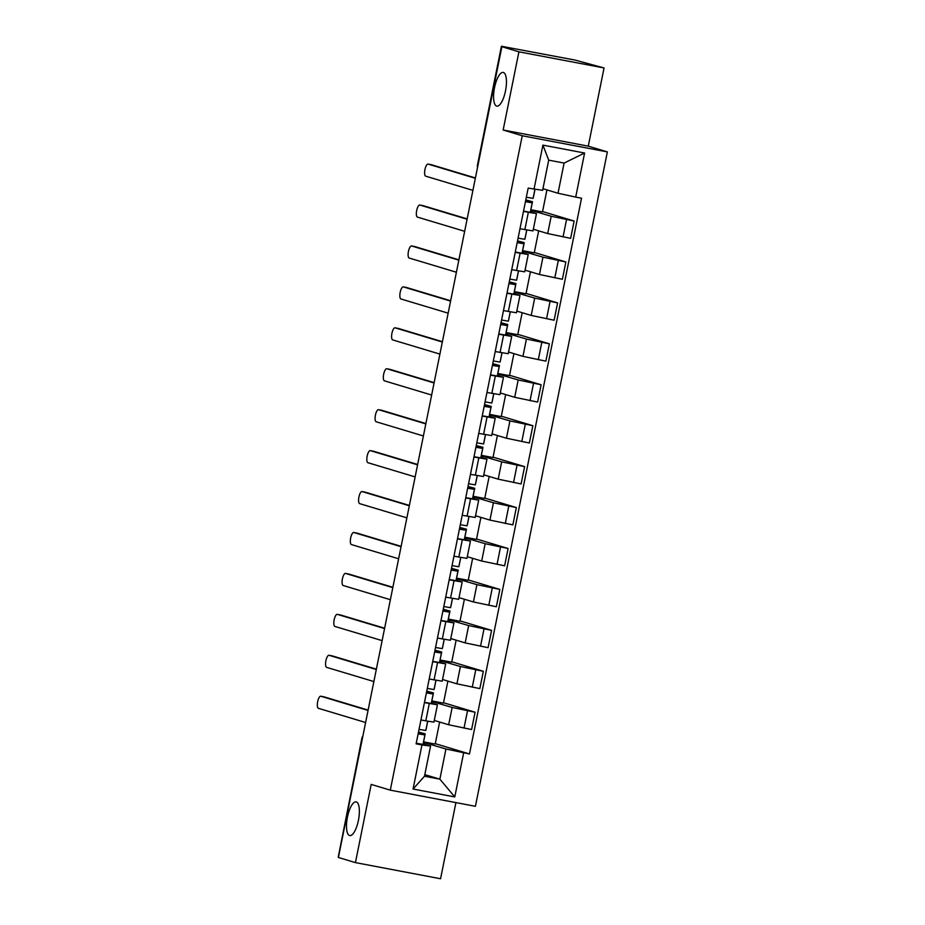 <?xml version="1.0" encoding="UTF-8"?>
<svg xmlns="http://www.w3.org/2000/svg" width="925" height="925" viewBox="0 0 925 925"><rect width="100%" height="100%" fill="white"/><g stroke="black" fill="none" stroke-linecap="round" stroke-linejoin="round"><path stroke-width="1.39" d="M496.632 106.063A17.136 5.689 100.7 0 1 494.482 87.921A17.136 5.689 100.7 0 1 503.212 72.427A17.136 5.689 100.7 0 1 503.408 72.474A17.136 5.689 100.7 0 1 505.559 90.627A17.136 5.689 100.7 0 1 496.829 106.109A17.136 5.689 100.7 0 1 496.632 106.063M349.546 835.518A17.136 5.689 100.7 0 1 347.395 817.365A17.136 5.689 100.7 0 1 356.125 801.882A17.136 5.689 100.7 0 1 356.322 801.929A17.136 5.689 100.7 0 1 358.472 820.07A17.136 5.689 100.7 0 1 349.743 835.564A17.136 5.689 100.7 0 1 349.546 835.518M604.048 67.953L518.913 51.823L501.882 46.689L338.4 857.487L355.431 862.609L371.203 784.412L390.292 790.158L475.415 806.299L607.367 151.897L588.277 146.15L604.048 67.953L575.2 60.113L501.419 46.25L477.739 165.228A5.353 5.053 106.7 0 0 477.658 166.847M355.431 862.609L440.566 878.75L455.921 802.599M518.913 51.823L503.154 130.009L522.243 135.755L390.292 790.158M501.882 46.689L504.368 47.163L501.708 46.366M338.446 857.232L361.906 738.173L338.226 857.163M434.276 720.436L448.671 724.761L471.588 729.548L475.08 712.227L452.163 707.44L431.721 701.451M429.292 703.543L425.801 720.864L433.941 722.113L437.433 704.792L424.436 702.618M425.801 720.864L420.944 719.939M443.526 702.734L475.08 712.227M431.836 700.919L443.457 703.127L447.897 681.112M431.397 702.907L437.433 704.792M442.532 679.493L456.915 683.829L479.844 688.605L483.336 671.296L460.407 666.509L439.976 660.508M429.2 679.008L442.196 681.182L445.688 663.861L432.692 661.687M451.782 661.803L483.336 671.296M440.08 659.987L451.701 662.196L456.141 640.181M439.653 661.976L445.688 663.861M450.787 638.562L465.171 642.898L488.099 647.673L491.591 630.364L468.663 625.577L448.232 619.577M437.444 638.077L450.44 640.25L453.932 622.93L440.936 620.756M460.037 620.872L491.591 630.364M448.336 619.056L459.956 621.265L464.396 599.25M447.908 621.045L453.932 622.93M459.043 597.631L473.427 601.955L496.355 606.742L499.847 589.422L476.918 584.646L456.488 578.645M445.7 597.145L458.696 599.308L462.188 581.998L449.192 579.825M468.293 579.94L499.847 589.422M456.592 578.125L468.212 580.322L472.652 558.307M456.164 580.114L462.188 581.998M467.287 556.7L481.682 561.024L504.611 565.811L508.103 548.49L485.174 543.703L464.743 537.714M453.955 556.202L466.952 558.376L470.443 541.067L457.447 538.893M476.548 539.009L508.103 548.49M464.847 537.194L476.467 539.391L480.908 517.376M464.419 539.171L470.443 541.067M475.542 515.768L489.938 520.093L512.855 524.88L516.347 507.559L493.43 502.772L472.999 496.783M462.211 515.271L475.207 517.445L478.699 500.124L465.703 497.962M484.804 498.066L516.347 507.559M473.103 496.262L484.723 498.459L489.163 476.444M472.663 498.24L478.699 500.124M483.798 474.837L498.193 479.162L521.11 483.948L524.602 466.628L501.685 461.841L481.243 455.852M470.467 474.34L483.463 476.514L486.955 459.193L473.958 457.019M493.048 457.135L524.602 466.628M481.347 455.32L492.979 457.528L497.407 435.513M480.919 457.308L486.955 459.193M492.054 433.894L506.438 438.23L529.366 443.006L532.858 425.697L509.929 420.91L489.498 414.909M478.711 433.409L491.718 435.583L495.21 418.262L482.203 416.088M501.304 416.204L532.858 425.697M489.603 414.388L501.223 416.597L505.663 394.582M489.175 416.377L495.21 418.262M500.309 392.963L514.693 397.299L537.622 402.074L541.113 384.765L518.185 379.978L497.754 373.978M486.966 392.478L499.962 394.651L503.454 377.331L490.458 375.157M509.559 375.272L541.113 384.765M497.858 373.457L509.478 375.666L513.918 353.651M497.43 375.446L503.454 377.331M508.565 352.032L522.949 356.356L545.877 361.143L549.369 343.822L526.441 339.047L506.01 333.046M495.222 351.546L508.218 353.708L511.71 336.399L498.714 334.226M517.815 334.341L549.369 343.822M506.114 332.526L517.734 334.723L522.174 312.708M505.686 334.515L511.71 336.399M516.809 311.101L531.204 315.425L554.121 320.212L557.613 302.891L534.696 298.104L514.265 292.115M503.478 310.603L516.474 312.777L519.966 295.468L506.969 293.294M526.071 293.41L557.613 302.891M514.369 291.595L525.99 293.792L530.43 271.777M513.93 293.572L519.966 295.468M525.065 270.169L539.46 274.494L562.377 279.281L565.869 261.96L542.952 257.173L522.509 251.184M511.733 269.672L524.729 271.846L528.221 254.525L515.225 252.363M534.315 252.467L565.869 261.96M522.625 250.663L534.245 252.86L538.685 230.845M522.186 252.641L528.221 254.525M533.32 229.238L547.704 233.562L570.632 238.349L574.124 221.029L551.196 216.242L530.765 210.252M519.989 228.741L532.985 230.915L536.477 213.594L523.481 211.42M542.57 211.536L574.124 221.029M530.869 209.721L542.489 211.929L546.929 189.914M530.441 211.709L536.477 213.594M531.783 212.114L532.106 210.507M523.527 253.045L523.862 251.438M515.283 293.977L515.607 292.369M507.027 334.919L507.351 333.301M498.772 375.851L499.095 374.232M490.516 416.782L490.84 415.163M482.26 457.713L482.584 456.106M474.016 498.644L474.34 497.037M465.761 539.576L466.084 537.968M457.505 580.518L457.829 578.9M449.249 621.45L449.573 619.831M440.994 662.381L441.317 660.762M432.738 703.312L433.073 701.705M424.818 774.641L439.872 779.162L445.954 748.996L423.477 742.382M424.494 744.243L424.818 742.636M423.141 743.839L430.576 746.07L424.483 776.248L439.872 779.162L454.765 796.934L413.07 789.025L421.95 744.949L430.576 746.07M542.952 188.712L558.018 193.244L564.1 163.066L548.71 160.152L542.628 190.33L528.175 188.099L416.123 743.839L421.95 744.949M534.014 189.197L542.906 145.121L584.6 153.018L575.708 197.106L558.018 193.244M445.954 748.996L469.484 753.956L581.536 198.204L575.708 197.106M463.656 752.846L454.765 796.934M607.367 151.897L522.243 135.755M588.277 146.15L503.154 130.009M435.282 743.665L469.484 753.956M423.581 741.862L435.201 744.058L439.641 722.043M413.07 789.025L424.483 776.248M564.1 163.066L584.6 153.018M548.71 160.152L542.906 145.121M426.09 729.397L427.743 721.222L425.801 730.496L419.048 729.351M323.923 696.814A6.163 2.047 100.7 0 1 323.993 696.826A6.163 2.047 100.7 0 1 324.062 696.849L368.115 710.088M418.47 732.207L421.777 733.167L421.488 734.265L418.169 733.71M418.493 732.057L425.188 733.86L424.91 734.959L418.146 733.814M423.292 743.307L425.188 733.86L423.002 744.405L416.238 743.261M368.046 710.435L320.836 696.236A6.163 2.047 -79.3 0 0 320.767 696.213A6.163 2.047 -79.3 0 0 317.633 701.786A6.163 2.047 -79.3 0 0 318.397 708.307L365.618 722.506M434.345 688.466L435.987 680.291L434.056 689.564L427.292 688.42M332.179 655.883A6.163 2.047 100.7 0 1 332.248 655.894A6.163 2.047 100.7 0 1 332.318 655.906L376.371 669.157M426.726 691.276L430.033 692.235L429.743 693.334L426.425 692.767M426.749 691.125L433.443 692.918L433.154 694.028L426.402 692.883M431.536 702.364L433.443 692.918L431.258 703.474L424.494 702.329M376.302 669.503L329.092 655.305A6.163 2.047 -79.3 0 0 329.022 655.282A6.163 2.047 -79.3 0 0 325.877 660.843A6.163 2.047 -79.3 0 0 326.652 667.364L373.873 681.563M442.601 647.535L444.243 639.36L442.312 648.633L435.548 647.488M340.423 614.952A6.163 2.047 100.7 0 1 340.504 614.963A6.163 2.047 100.7 0 1 340.573 614.975L384.627 628.225M434.97 650.344L438.288 651.304L437.999 652.403L434.669 651.836M435.004 650.194L441.699 651.986L441.41 653.085L434.646 651.952M439.791 661.433L441.699 651.986L439.514 662.531L432.75 661.398M384.557 628.561L337.336 614.362A6.163 2.047 -79.3 0 0 337.267 614.35A6.163 2.047 -79.3 0 0 334.133 619.912A6.163 2.047 -79.3 0 0 334.908 626.433L382.129 640.632M450.845 606.592L452.498 598.417L450.567 607.69L443.803 606.557M348.679 574.02A6.163 2.047 100.7 0 1 348.748 574.032A6.163 2.047 100.7 0 1 348.817 574.043L392.882 587.294M443.225 609.413L446.544 610.373L446.255 611.471L442.925 610.905M443.26 609.263L449.955 611.055L449.666 612.153L442.902 611.02M448.047 620.502L449.955 611.055L447.758 621.6L440.994 620.467M392.813 587.629L345.592 573.431A6.163 2.047 -79.3 0 0 345.522 573.419A6.163 2.047 -79.3 0 0 342.389 578.981A6.163 2.047 -79.3 0 0 343.163 585.502L390.373 599.701M459.101 565.661L460.754 557.486L458.823 566.759L452.059 565.626M356.934 533.089A6.163 2.047 100.7 0 1 357.004 533.101A6.163 2.047 100.7 0 1 357.073 533.112L401.138 546.363M451.481 568.482L454.788 569.43L454.51 570.54L451.18 569.973M451.516 568.332L458.21 570.124L457.921 571.222L451.157 570.089M456.303 579.57L458.21 570.124L456.013 580.669L449.249 579.536M401.068 546.698L353.847 532.499A6.163 2.047 -79.3 0 0 353.778 532.488A6.163 2.047 -79.3 0 0 350.644 538.049A6.163 2.047 -79.3 0 0 351.419 544.571L398.629 558.769M467.356 524.729L469.01 516.555L467.079 525.828L460.315 524.695M365.19 492.158A6.163 2.047 100.7 0 1 365.259 492.158A6.163 2.047 100.7 0 1 365.329 492.181L409.382 505.432M459.737 527.539L463.043 528.499L462.766 529.597L459.436 529.042M459.76 527.4L466.454 529.192L466.177 530.291L459.413 529.146M464.558 538.639L466.454 529.192L464.269 539.738L457.505 538.593M409.312 505.767L362.103 491.568A6.163 2.047 -79.3 0 0 362.033 491.545A6.163 2.047 -79.3 0 0 358.9 497.118A6.163 2.047 -79.3 0 0 359.663 503.639L406.884 517.838M475.612 483.798L477.254 475.623L475.323 484.897L468.559 483.752M373.446 451.215A6.163 2.047 100.7 0 1 373.515 451.227A6.163 2.047 100.7 0 1 373.584 451.25L417.637 464.489M467.992 486.608L471.299 487.567L471.01 488.666L467.692 488.111M468.015 486.458L474.71 488.261L474.433 489.36L467.668 488.215M472.802 497.708L474.71 488.261L472.525 498.806L465.761 497.662M417.568 464.836L370.358 450.637A6.163 2.047 -79.3 0 0 370.289 450.614A6.163 2.047 -79.3 0 0 367.144 456.187A6.163 2.047 -79.3 0 0 367.919 462.708L415.14 476.907M483.868 442.867L485.509 434.692L483.578 443.965L476.814 442.821M381.701 410.284A6.163 2.047 100.7 0 1 381.771 410.295A6.163 2.047 100.7 0 1 381.84 410.307L425.893 423.558M476.248 445.677L479.555 446.636L479.266 447.735L475.936 447.168M476.271 445.526L482.966 447.318L482.677 448.428L475.913 447.284M481.058 456.765L482.966 447.318L480.78 457.875L474.016 456.73M425.824 423.904L378.614 409.706A6.163 2.047 -79.3 0 0 378.545 409.683A6.163 2.047 -79.3 0 0 375.4 415.244A6.163 2.047 -79.3 0 0 376.174 421.765L423.396 435.964M492.123 401.924L493.765 393.761L491.834 403.034L485.07 401.889M389.945 369.353A6.163 2.047 100.7 0 1 390.015 369.364A6.163 2.047 100.7 0 1 390.084 369.376L434.149 382.626M484.492 404.745L487.81 405.705L487.521 406.803L484.191 406.237M484.527 404.595L491.221 406.387L490.932 407.486L484.168 406.353M489.313 415.834L491.221 406.387L489.024 416.932L482.272 415.799M434.079 382.962L386.858 368.763A6.163 2.047 -79.3 0 0 386.789 368.751A6.163 2.047 -79.3 0 0 383.655 374.313A6.163 2.047 -79.3 0 0 384.43 380.834L431.64 395.033M500.367 360.993L502.021 352.818L500.09 362.091L493.326 360.958M398.201 328.421A6.163 2.047 100.7 0 1 398.27 328.433A6.163 2.047 100.7 0 1 398.34 328.444L442.404 341.695M492.748 363.814L496.054 364.774L495.777 365.872L492.447 365.306M492.782 363.664L499.477 365.456L499.188 366.554L492.424 365.421M497.569 374.903L499.477 365.456L497.28 376.001L490.516 374.868M442.335 342.03L395.114 327.832A6.163 2.047 -79.3 0 0 395.044 327.82A6.163 2.047 -79.3 0 0 391.911 333.382A6.163 2.047 -79.3 0 0 392.686 339.903L439.895 354.102M508.623 320.062L510.276 311.887L508.345 321.16L501.581 320.027M406.457 287.49A6.163 2.047 100.7 0 1 406.526 287.502A6.163 2.047 100.7 0 1 406.595 287.513L450.648 300.764M501.003 322.883L504.31 323.831L504.033 324.941L500.703 324.374M501.038 322.733L507.721 324.525L507.443 325.623L500.679 324.49M505.825 333.971L507.721 324.525L505.536 335.07L498.772 333.937M450.591 301.099L403.369 286.9A6.163 2.047 -79.3 0 0 403.3 286.889A6.163 2.047 -79.3 0 0 400.167 292.45A6.163 2.047 -79.3 0 0 400.941 298.972L448.151 313.17M516.878 279.13L518.532 270.956L516.589 280.229L509.837 279.096M414.712 246.559A6.163 2.047 100.7 0 1 414.782 246.559A6.163 2.047 100.7 0 1 414.851 246.582L458.904 259.832M509.259 281.94L512.566 282.9L512.277 283.998L508.958 283.443M509.282 281.801L515.977 283.593L515.699 284.692L508.935 283.547M514.08 293.04L515.977 283.593L513.791 294.138L507.027 292.994M458.835 260.168L411.625 245.969A6.163 2.047 -79.3 0 0 411.556 245.946A6.163 2.047 -79.3 0 0 408.422 251.519A6.163 2.047 -79.3 0 0 409.185 258.04L456.407 272.239M525.134 238.199L526.776 230.024L524.845 239.298L518.081 238.153M422.968 205.616A6.163 2.047 100.7 0 1 423.037 205.627A6.163 2.047 100.7 0 1 423.107 205.651L467.16 218.89M517.514 241.009L520.821 241.968L520.532 243.067L517.214 242.512M517.538 240.858L524.232 242.662L523.943 243.761L517.191 242.616M522.324 252.109L524.232 242.662L522.047 253.207L515.283 252.062M467.09 219.237L419.881 205.038A6.163 2.047 -79.3 0 0 419.811 205.015A6.163 2.047 -79.3 0 0 416.666 210.588A6.163 2.047 -79.3 0 0 417.441 217.109L464.662 231.308M533.39 197.268L534.985 189.324L533.101 198.366L526.337 197.222M431.212 164.685A6.163 2.047 100.7 0 1 431.293 164.696A6.163 2.047 100.7 0 1 431.362 164.708L475.415 177.958M525.758 200.077L529.077 201.037L528.788 202.136L525.458 201.569M525.793 199.927L532.488 201.719L532.199 202.829L525.435 201.685M530.58 211.166L532.488 201.719L530.303 212.276L523.538 211.131M475.346 178.305L428.136 164.107A6.163 2.047 -79.3 0 0 428.067 164.083A6.163 2.047 -79.3 0 0 424.922 169.645A6.163 2.047 -79.3 0 0 425.697 176.166L472.918 190.365M551.196 216.242L547.704 233.562M542.952 257.173L539.46 274.494M534.696 298.104L531.204 315.425M526.441 339.047L522.949 356.356M518.185 379.978L514.693 397.299M509.929 420.91L506.438 438.23M501.685 461.841L498.193 479.162M493.43 502.772L489.938 520.093M485.174 543.703L481.682 561.024M476.918 584.646L473.427 601.955M468.663 625.577L465.171 642.898M460.407 666.509L456.915 683.829M452.163 707.44L448.671 724.761M520.081 253.277L516.589 270.597M511.826 294.208L508.334 311.528M503.57 335.151L500.078 352.46M495.326 376.082L491.834 393.391M487.07 417.013L483.578 434.334M478.815 457.944L475.323 475.265M470.559 498.876L467.067 516.196M462.303 539.807L458.812 557.127M454.048 580.75L450.556 598.059M445.804 621.681L442.312 638.99M437.548 662.612L434.056 679.933M528.337 212.345L524.845 229.666M558.307 260.526L554.815 277.847M550.051 301.458L546.559 318.778M541.796 342.389L538.304 359.709M533.54 383.32L530.048 400.641M525.284 424.263L521.793 441.572M517.04 465.194L513.548 482.515M508.785 506.125L505.293 523.446M500.529 547.057L497.037 564.377M492.273 587.988L488.782 605.308M484.018 628.919L480.526 646.24M475.762 669.862L472.27 687.171M467.518 710.793L464.026 728.114M566.551 219.595L563.059 236.916M362.739 736.763A5.353 5.053 106.7 0 0 362.195 738.3L362.415 738.358M477.971 165.298L477.462 165.113A5.353 5.353 0 0 0 477.52 167.517M425.801 730.496L427.674 721.211M423.002 744.405L424.91 734.959M320.836 696.236L324.062 696.849M434.056 689.564L435.929 680.28M431.258 703.474L433.154 694.028M329.092 655.305L332.318 655.906M442.312 648.633L444.185 639.348M439.514 662.531L441.41 653.085M337.336 614.362L340.573 614.975M450.567 607.69L452.441 598.417M447.758 621.6L449.666 612.153M345.592 573.431L348.817 574.043M458.823 566.759L460.696 557.474M456.013 580.669L457.921 571.222M353.847 532.499L357.073 533.112M467.079 525.828L468.94 516.543M464.269 539.738L466.177 530.291M362.103 491.568L365.329 492.181M475.323 484.897L477.196 475.612M472.525 498.806L474.433 489.36M370.358 450.637L373.584 451.25M483.578 443.965L485.452 434.681M480.78 457.875L482.677 448.428M378.614 409.706L381.84 410.307M491.834 403.034L493.707 393.749M489.024 416.932L490.932 407.486M386.858 368.763L390.084 369.376M500.09 362.091L501.963 352.818M497.28 376.001L499.188 366.554M395.114 327.832L398.34 328.444M508.345 321.16L510.218 311.875M505.536 335.07L507.443 325.623M403.369 286.9L406.595 287.513M516.589 280.229L518.462 270.944M513.791 294.138L515.699 284.692M411.625 245.969L414.851 246.582M524.845 239.298L526.718 230.013M522.047 253.207L523.943 243.761M419.881 205.038L423.107 205.651M533.101 198.366L534.928 189.313M530.303 212.276L532.199 202.829M428.136 164.107L431.362 164.708M477.462 165.113L501.419 46.25M362.901 735.988A5.353 5.353 0 0 0 361.906 738.173M320.767 696.213L323.993 696.826M329.022 655.282L332.248 655.894M337.267 614.35L340.504 614.963M345.522 573.419L348.748 574.032M353.778 532.488L357.004 533.101M362.033 491.545L365.259 492.158M370.289 450.614L373.515 451.227M378.545 409.683L381.771 410.295M386.789 368.751L390.015 369.364M395.044 327.82L398.27 328.433M403.3 286.889L406.526 287.502M411.556 245.946L414.782 246.559M419.811 205.015L423.037 205.627M428.067 164.083L431.293 164.696"/></g></svg>
